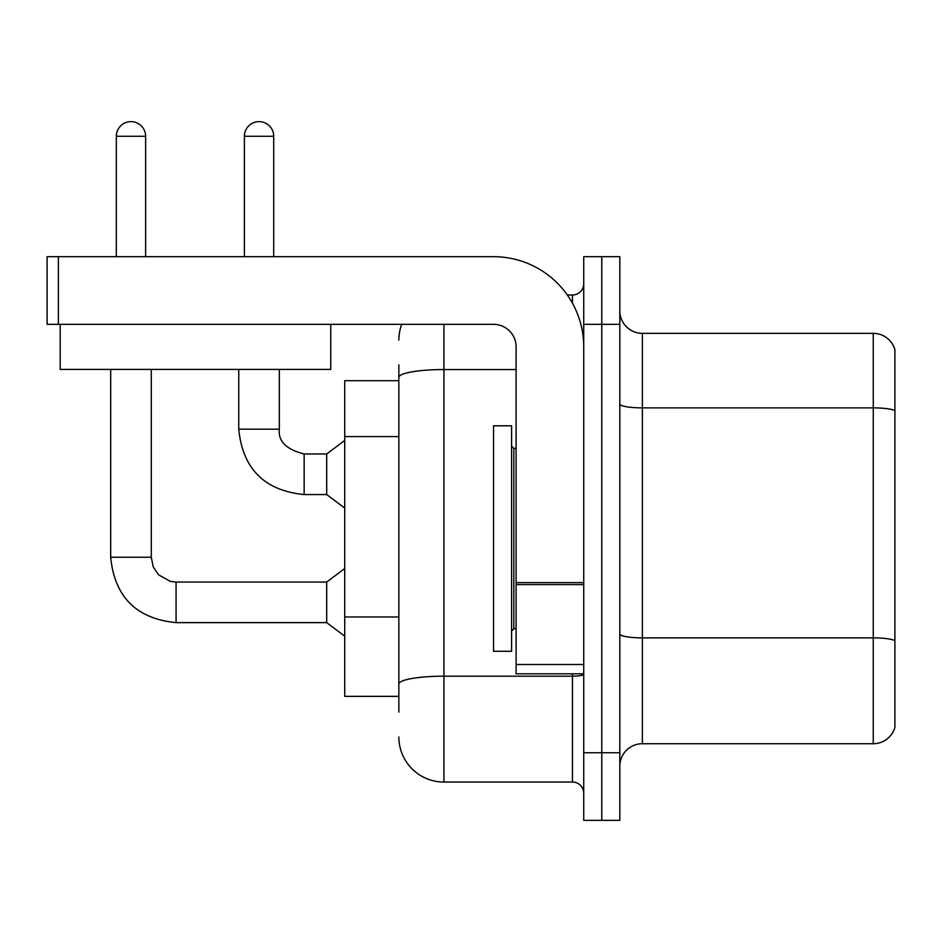 <?xml version="1.0" encoding="UTF-8"?>
<svg xmlns="http://www.w3.org/2000/svg" width="942" height="942" viewBox="0 0 942 942"><rect width="100%" height="100%" fill="white"/><g stroke="black" fill="none" stroke-linecap="round" stroke-linejoin="round"><path stroke-width="1.41" d="M398.843 380.698L344.737 380.698L344.737 696.362L398.843 696.362M894.9 653.524L894.9 727.483A22.549 22.549 0 0 1 873.258 743.721L642.362 743.721A22.549 22.549 0 0 0 619.812 766.27M601.773 752.74L601.773 820.376L619.812 820.376L619.812 752.74L601.773 752.74L601.773 820.376L583.734 820.376L583.734 752.74L601.773 752.74L601.773 324.331L601.773 752.74M583.734 752.74L583.734 256.683L601.773 256.683L601.773 324.331L601.773 256.683L619.812 256.683L619.812 752.74M894.9 349.576A22.549 22.549 0 0 0 873.258 333.35A22.549 22.549 0 0 1 894.9 349.576L894.9 727.483M894.9 410.688A22.549 3.921 180 0 0 873.258 407.874L873.258 333.35L642.362 333.35A22.549 22.549 0 0 1 619.812 310.801A22.549 22.549 0 0 0 642.362 333.35L642.362 743.721M894.9 411.006L894.9 640.996M398.843 712.152L398.843 364.907M443.941 324.331L443.941 782.048L572.465 782.048L572.465 673.813M567.343 295.011L572.465 295.011A11.269 11.269 0 0 0 583.734 283.742M583.734 793.317A11.269 11.269 0 0 0 572.465 782.048M398.843 340.109A45.098 45.098 0 0 1 401.704 324.331M443.941 782.048A45.098 45.098 0 0 1 398.843 736.95M493.549 538.53L493.549 651.275L511.588 651.275L511.588 425.796L493.549 425.796L493.549 538.53M583.734 673.813L516.098 673.813L516.098 582.639L583.734 582.639M583.734 346.88A90.196 90.196 0 0 0 493.549 256.683L58.369 256.683L58.369 324.331L493.549 324.331A22.549 22.549 0 0 1 516.098 346.88L516.098 582.639M58.369 324.331L47.1 324.331L47.1 256.683L58.369 256.683M330.748 324.331L330.748 369.417L60.182 369.417L60.182 324.331M116.325 256.683L116.325 136.272A14.66 14.66 0 0 1 130.973 121.624A14.66 14.66 0 0 1 145.633 136.272L145.633 256.683M110.685 369.417L110.685 557.24L151.273 557.24L153.24 566.919L158.539 574.785L170.266 581.355L176.072 582.05L326.697 582.05L326.697 622.638L176.072 622.638L176.072 582.085M151.273 557.24L151.273 369.417M244.39 256.683L244.39 136.272A14.66 14.66 0 0 1 259.05 121.624A14.66 14.66 0 0 1 273.71 136.272L273.71 256.683M238.762 369.417L238.762 429.175C242.683 468.845 264.478 490.641 304.148 494.562C264.478 490.641 242.683 468.845 238.762 429.175C242.683 468.845 264.478 490.641 304.148 494.562C264.478 490.641 242.683 468.845 238.762 429.175C242.683 468.845 264.478 490.641 304.148 494.562C264.478 490.641 242.683 468.845 238.762 429.175C242.683 468.845 264.478 490.641 304.148 494.562C264.478 490.641 242.683 468.845 238.762 429.175C242.683 468.845 264.478 490.641 304.148 494.562C264.478 490.641 242.683 468.845 238.762 429.175C242.683 468.845 264.478 490.641 304.148 494.562C264.478 490.641 242.683 468.845 238.762 429.175C242.683 468.845 264.478 490.641 304.148 494.562C264.478 490.641 242.683 468.845 238.762 429.175C242.683 468.845 264.478 490.641 304.148 494.562C264.478 490.641 242.683 468.845 238.762 429.175C242.683 468.845 264.478 490.641 304.148 494.562C264.478 490.641 242.683 468.845 238.762 429.175L279.338 429.175C277.984 441.197 286.25 449.475 304.148 453.973L326.697 453.973L326.697 494.562L304.148 494.562L304.148 454.02M398.843 436.593L344.737 436.593M398.843 616.975L344.737 616.975M894.9 640.678A22.549 3.921 180 0 0 873.258 637.864L873.258 407.874L642.362 407.874A22.549 3.921 0 0 1 619.812 403.965M873.258 743.721L873.258 637.864L642.362 637.864A22.549 3.921 0 0 1 619.812 633.942M619.812 324.331L583.734 324.331M583.734 674.236A11.269 1.955 0 0 1 572.465 676.191L443.941 676.191A45.098 7.83 180 0 0 398.843 684.022M398.843 377.377A45.098 7.83 180 0 1 443.941 369.547L516.098 369.547M572.465 303.206L572.465 295.011M511.588 446.084L513.837 448.345L513.837 628.726L516.098 628.726M583.734 584.593L516.098 584.593M516.098 664.499L583.734 664.499M116.325 136.272L145.633 136.272M279.338 369.417L279.338 429.175C277.984 441.197 286.25 449.475 304.148 453.973C286.25 449.475 277.984 441.197 279.338 429.175C277.984 441.197 286.25 449.475 304.148 453.973C286.25 449.475 277.984 441.197 279.338 429.175C277.984 441.197 286.25 449.475 304.148 453.973C286.25 449.475 277.984 441.197 279.338 429.175C277.984 441.197 286.25 449.475 304.148 453.973C286.25 449.475 277.984 441.197 279.338 429.175C277.984 441.197 286.25 449.475 304.148 453.973C286.25 449.475 277.984 441.197 279.338 429.175C277.984 441.197 286.25 449.475 304.148 453.973C286.25 449.475 277.984 441.197 279.338 429.175C277.984 441.197 286.25 449.475 304.148 453.973C286.25 449.475 277.984 441.197 279.338 429.175C277.984 441.197 286.25 449.475 304.148 453.973C286.25 449.475 277.984 441.197 279.338 429.175L279.303 429.175M244.39 136.272L273.71 136.272M110.685 557.24C114.606 596.922 136.402 618.717 176.072 622.638C136.402 618.717 114.606 596.922 110.685 557.24C114.606 596.922 136.402 618.717 176.072 622.638C136.402 618.717 114.606 596.922 110.685 557.24C114.606 596.922 136.402 618.717 176.072 622.638C136.402 618.717 114.606 596.922 110.685 557.24C114.606 596.922 136.402 618.717 176.072 622.638C136.402 618.717 114.606 596.922 110.685 557.24C114.606 596.922 136.402 618.717 176.072 622.638C136.402 618.717 114.606 596.922 110.685 557.24C114.606 596.922 136.402 618.717 176.072 622.638C136.402 618.717 114.606 596.922 110.685 557.24C114.606 596.922 136.402 618.717 176.072 622.638C136.402 618.717 114.606 596.922 110.685 557.24C114.606 596.922 136.402 618.717 176.072 622.638C136.402 618.717 114.606 596.922 110.685 557.24C114.606 596.922 136.402 618.717 176.072 622.638C136.402 618.717 114.606 596.922 110.685 557.24C114.606 596.922 136.402 618.717 176.072 622.638M513.837 448.345L516.098 448.345M513.837 628.726L511.588 630.975M326.697 622.638L344.737 636.168M326.697 582.05L344.737 568.521M326.697 494.562L344.737 508.091M279.338 429.175C277.984 441.197 286.25 449.475 304.148 453.973M326.697 453.973L344.737 440.444"/></g></svg>
